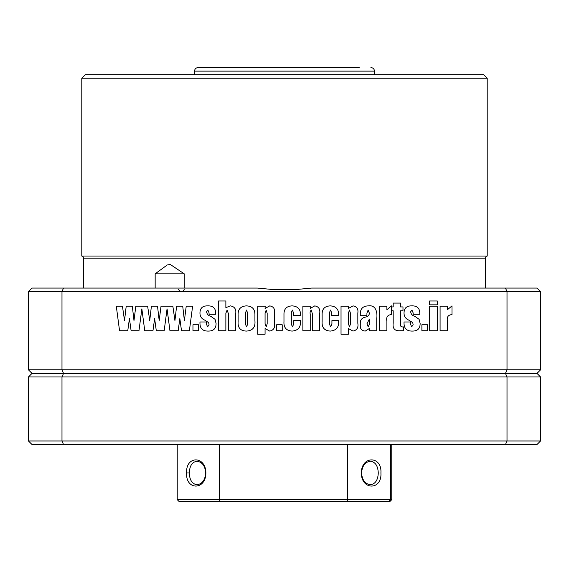 <?xml version="1.0" encoding="UTF-8"?>
<svg xmlns="http://www.w3.org/2000/svg" width="569" height="569" viewBox="0 0 569 569"><rect width="100%" height="100%" fill="white"/><g stroke="black" fill="none" stroke-linecap="round" stroke-linejoin="round"><path stroke-width="0.85" d="M63.522 288.056L61.985 291.613L540.55 291.613L536.994 288.056L311.641 288.056L296.662 289.479L272.338 289.479L257.359 288.056L32.006 288.056L28.45 291.613L61.985 291.613L61.985 369.85L28.45 369.85L32.006 373.406L63.522 373.406L61.985 376.963L507.015 376.963L505.471 373.406L536.994 373.406L32.006 373.406L28.45 376.963L61.985 376.963L61.985 440.975L28.45 440.975L32.006 444.531L536.994 444.531L540.55 440.975L61.985 440.975L63.522 444.531M505.471 444.531L507.015 440.975L507.015 376.963L540.55 376.963L540.55 440.975M540.55 291.613L540.55 369.85L536.994 373.406L540.55 376.963M28.45 376.963L28.45 440.975M483.65 74.681L85.35 74.681L81.794 78.238L487.206 78.238L483.65 74.681M81.794 78.238L81.794 256.05L487.206 256.05L487.206 78.238M155.159 273.831L184.242 273.831L170.259 264.443L167.201 264.99L155.159 273.831L155.159 288.056M540.55 369.85L61.985 369.85L63.522 373.406L505.471 373.406L507.015 369.85L507.015 291.613L505.471 288.056M487.206 256.05A2.134 2.134 0 0 0 485.428 258.155L485.428 288.056M81.794 256.05A2.134 2.134 0 0 1 83.572 258.155L83.572 288.056M184.242 289.479L182.791 291.613M341.03 334.231L341.03 306.229L348.498 306.229L348.377 308.448L353.065 305.88C356.841 306.563 358.427 308.953 357.83 313.042L357.83 323.292C358.534 327.68 356.912 330.276 352.979 331.08L348.377 328.512L348.377 334.231L341.03 334.231M238.119 315.39C237.778 309.429 240.495 306.257 246.285 305.88C252.131 306.051 255.012 309.045 254.919 314.856L254.919 320.816C255.509 327.182 252.728 330.603 246.59 331.08C240.488 330.994 237.664 327.844 238.119 321.627L238.119 315.39M178.175 330.731L169.946 330.731L167.058 308.875L164.171 330.731L156.297 330.731L154.633 318.562L152.969 330.731L144.746 330.731L141.859 308.875L138.971 330.731L131.098 330.731L129.433 318.562L127.769 330.731L119.547 330.731L116.304 306.229L122.449 306.229L124.533 320.589L126.197 306.229L132.321 306.229L133.985 320.589L135.82 306.229L147.648 306.229L149.732 320.589L151.397 306.229L157.521 306.229L159.185 320.589L161.02 306.229L172.855 306.229L174.939 320.589L176.596 306.229L182.727 306.229L184.384 320.589L186.227 306.229L192.614 306.229L189.377 330.731L181.497 330.731L179.84 318.562L178.175 330.731M192.962 330.731L192.962 324.778L198.567 324.778L198.567 330.731L192.962 330.731M207.664 305.88C212.799 305.688 215.48 308.007 215.715 312.836L215.715 314.28L209.065 314.28L209.065 312.858L207.891 310.077L206.618 311.734C206.874 314.109 208.297 315.646 210.871 316.364L215.068 319.344L216.064 323.42C216.106 328.533 213.531 331.094 208.339 331.08C202.77 331.201 199.982 328.562 199.961 323.171L199.961 321.983L206.263 321.983L206.263 323.59L207.564 326.883L209.065 324.821L208.674 322.623L204.506 320.013C201.49 318.64 199.975 316.336 199.961 313.099C200.004 308.17 202.571 305.766 207.664 305.88M218.517 330.731L218.517 300.98L225.865 300.98L225.865 307.687L230.338 305.88C234.634 306.577 236.412 309.252 235.666 313.896L235.666 330.731L228.318 330.731L228.318 313.448L227.095 310.077L225.865 313.206L225.865 330.731L218.517 330.731M257.721 334.231L257.721 306.229L265.19 306.229L265.069 308.448L269.756 305.88C273.533 306.563 275.119 308.953 274.521 313.042L274.521 323.292C275.225 327.68 273.604 330.276 269.67 331.08L265.069 328.512L265.069 334.231L257.721 334.231M276.619 330.731L276.619 324.778L282.224 324.778L282.224 330.731L276.619 330.731M283.974 314.6C283.817 309.031 286.541 306.129 292.132 305.88C297.978 306.236 300.745 309.387 300.425 315.333L293.426 315.333L293.426 312.559L292.359 310.077L291.321 312.623L291.321 324.245L292.558 326.883L293.775 323.548L293.775 320.582L300.425 320.582C301.058 326.969 298.327 330.468 292.224 331.08C286.335 330.788 283.582 327.602 283.974 321.513L283.974 314.6M302.872 330.731L302.872 306.229L310.226 306.229L310.226 308.419L314.771 305.88C318.747 306.634 320.383 309.216 319.678 313.626L319.678 330.731L312.324 330.731L312.324 313.725L311.328 310.077C310.233 310.98 309.863 312.331 310.226 314.131L310.226 330.731L302.872 330.731M322.125 314.6C321.976 309.031 324.693 306.129 330.29 305.88C336.137 306.236 338.896 309.387 338.576 315.333L331.578 315.333L331.578 312.559L330.511 310.077L329.479 312.623L329.479 324.245L330.717 326.883L331.926 323.548L331.926 320.582L338.576 320.582C339.216 326.969 336.485 330.468 330.383 331.08C324.486 330.788 321.734 327.602 322.125 321.513L322.125 314.6M368.1 310.077L366.934 313.106L366.934 315.681L360.284 315.681L360.284 314.06C360.298 308.675 363.043 305.944 368.52 305.88C376.024 304.771 377.567 312.801 376.735 318.484L376.735 330.731L369.381 330.731L369.381 328.491L365.255 331.08C361.728 330.774 360.07 328.811 360.284 325.191L360.284 323.185C360.262 319.913 361.941 317.9 365.305 317.132C367.859 316.713 369.217 315.39 369.381 313.163L368.1 310.077M379.53 330.731L379.53 306.229L386.884 306.229L386.884 309.7L391.436 305.88L391.436 314.629C387.603 314.842 386.088 317.025 386.884 321.186L386.884 330.731L379.53 330.731M393.186 306.926L393.186 303.078L400.533 303.078L400.533 306.926L402.987 306.926L402.987 310.781L400.533 310.781L400.533 323.903C400.163 326.186 401.095 327.182 403.336 326.883L403.336 330.731L400.22 330.731C394.836 331.122 392.496 328.605 393.186 323.171L393.186 310.781L391.785 310.781L391.785 306.926L393.186 306.926M411.736 305.88C416.871 305.688 419.552 308.007 419.787 312.836L419.787 314.28L413.137 314.28L413.137 312.858L411.963 310.077L410.683 311.734C410.946 314.109 412.369 315.646 414.943 316.364L419.133 319.344L420.135 323.42C420.178 328.533 417.603 331.094 412.411 331.08C406.842 331.201 404.054 328.562 404.033 323.171L404.033 321.983L410.334 321.983L410.334 323.59L411.636 326.883L413.137 324.821L412.745 322.623L408.578 320.013C405.562 318.64 404.047 316.336 404.033 313.099C404.075 308.17 406.643 305.766 411.736 305.88M421.885 330.731L421.885 324.778L427.49 324.778L427.49 330.731L421.885 330.731M429.588 304.828L429.588 300.98L437.291 300.98L437.291 304.828L429.588 304.828M429.588 330.731L429.588 306.229L437.291 306.229L437.291 330.731L429.588 330.731M440.086 330.731L440.086 306.229L447.44 306.229L447.44 309.7L451.992 305.88L451.992 314.629C448.159 314.842 446.644 317.025 447.44 321.186L447.44 330.731L440.086 330.731M180.473 291.613L178.396 289.479M184.242 288.056L184.242 273.831M28.45 291.613L28.45 369.85M247.572 324.323L247.572 312.957L246.533 310.077L245.467 312.957L245.467 324.074L246.519 326.883L247.572 324.323M267.174 323.889L267.174 313.327L266.157 310.077L265.069 313.327L265.069 323.541L266.171 326.883L267.174 323.889M350.483 323.889L350.483 313.327L349.466 310.077L348.377 313.327L348.377 323.541L349.48 326.883L350.483 323.889M369.381 324.138L369.381 319.038L366.934 323.832L368.214 326.883L369.381 324.138M248.653 67.569L198.083 67.569C195.921 67.782 194.74 68.963 194.527 71.125L374.473 71.125C374.26 68.963 373.079 67.782 370.917 67.569M209.819 67.569L315.482 67.569M359.181 67.569L253.518 67.569M361.521 472.981C362.204 465.84 365.17 461.936 370.419 461.246C375.327 461.936 377.944 465.847 378.271 472.981C377.944 480.115 375.327 484.027 370.419 484.717C365.163 484.027 362.197 480.115 361.521 472.981L361.351 472.981C361.336 490.414 382.084 490.428 380.917 472.981C382.084 455.549 361.351 455.534 361.351 472.981M189.299 472.981C189.619 465.84 192.18 461.936 196.988 461.246C202.151 461.936 205.075 465.847 205.743 472.981C205.068 480.115 202.151 484.027 196.988 484.717C192.18 484.027 189.612 480.115 189.299 472.981L186.653 472.981C185.487 490.414 205.85 490.428 205.864 472.981C205.857 455.549 185.501 455.534 186.653 472.981M388.819 501.431L390.597 499.653L347.531 499.653L347.054 501.431L389.985 501.431L391.757 499.653L390.597 499.653L390.597 444.531M347.531 444.531L347.531 499.653L177.229 499.653L179.015 501.431L347.054 501.431M220.025 501.431L219.513 499.653L219.513 444.531M391.757 444.531L391.757 499.653M177.229 499.653L177.229 444.531M83.572 258.155L485.428 258.155M296.662 289.479L272.338 289.479M194.527 74.681L194.527 71.125M374.473 74.681L374.473 71.125"/></g></svg>
